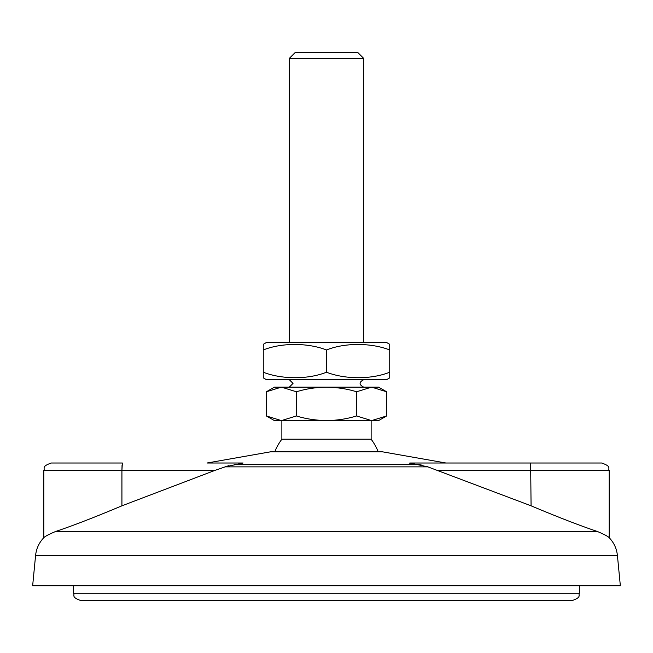 <?xml version="1.0" encoding="UTF-8"?>
<svg xmlns="http://www.w3.org/2000/svg" width="653" height="653" viewBox="0 0 653 653"><rect width="100%" height="100%" fill="white"/><g stroke="black" fill="none" stroke-linecap="round" stroke-linejoin="round"><path stroke-width="0.98" d="M427.437 466.707L531.077 505.814C558.421 517.315 580.46 525.845 597.201 531.411L55.799 531.411C49.032 534.268 45.041 536.366 43.816 537.68C44.975 536.366 48.975 534.276 55.799 531.411C72.499 525.861 94.538 517.331 121.923 505.814L214.788 470.446L225.146 466.862L243.071 463.01L207.042 463.01L270.66 451.794L382.34 451.794L445.958 463.01L531.077 463.01M207.042 463.01L243.071 463.01M121.923 470.413L122.054 465.214M121.923 505.814L121.923 470.446L43.808 470.446C45.318 468.217 40.919 466.683 51.244 463.01L121.923 463.01M617.42 555.507L35.58 555.507L32.65 585.757L620.35 585.757L617.42 555.507C616.693 548.642 613.951 542.7 609.192 537.688L609.192 470.446L438.212 470.446M418.736 464.544L421.226 464.96M225.473 466.74L228.917 465.63M214.788 470.446L121.923 470.446L122.364 463.01M531.077 505.814L530.636 463.01L601.756 463.01L564.559 463.01M597.201 531.411C603.968 534.268 607.959 536.366 609.184 537.68C608.025 536.366 604.025 534.276 597.201 531.411M225.146 466.862L427.854 466.862L409.929 463.01L530.636 463.01M409.464 463.132L409.929 463.01M358.709 387.131L274.423 387.131L266.367 391.784L281.402 387.131L296.438 391.784C305.857 388.853 315.881 387.302 326.5 387.131L363.697 387.131C358.897 384.65 358.897 382.168 363.697 379.687M371.133 420.605L371.133 439.208L281.867 439.208A55.791 55.791 0 0 0 274.766 451.794M289.303 58.403L295.344 52.362L357.656 52.362L363.697 58.403L289.303 58.403L289.303 342.49M386.633 391.784L378.577 387.131L371.598 387.131L386.633 391.784L386.633 415.953L371.598 420.605L356.562 415.953C347.143 418.883 337.119 420.434 326.5 420.605C315.383 420.344 305.367 418.793 296.438 415.953L281.402 420.605L266.367 415.953L266.367 391.784M371.598 387.131L326.5 387.131C337.617 387.392 347.633 388.943 356.562 391.784L371.598 387.131M296.438 391.784L296.438 415.953M356.562 391.784L356.562 415.953M386.633 415.953L378.577 420.605L274.423 420.605L266.367 415.953M326.5 420.605L281.867 420.605L281.867 439.208M263.265 345.649L263.265 349.967L263.265 344.319L266.432 342.49L386.568 342.49L389.735 344.319L389.735 349.967L389.735 344.319M326.5 349.967L326.5 372.218C307.334 379.85 281.092 379.213 263.265 372.218L263.265 349.967C282.439 342.335 308.673 342.972 326.5 349.967C345.666 342.335 371.908 342.972 389.735 349.967L389.735 377.867L386.568 379.687L266.432 379.687L263.265 377.867L263.265 372.218L263.265 377.867M389.735 377.867L389.735 372.218C370.561 379.85 344.327 379.213 326.5 372.218M326.5 600.638L81.005 600.638C70.834 597.095 74.997 595.397 73.569 593.193L579.431 593.193C578.003 595.397 582.166 597.095 571.995 600.638L326.5 600.638M84.727 600.638L121.923 600.638M234.403 464.528L418.597 464.528M35.58 555.507C36.307 548.642 39.049 542.7 43.808 537.688L43.808 470.446M609.192 470.446C607.682 468.217 612.081 466.683 601.756 463.01M289.303 379.687L293.026 383.409L289.303 387.131M378.234 451.794A55.791 55.791 0 0 0 371.133 439.208M363.697 58.403L363.697 342.49M73.569 585.757L73.569 593.193M579.431 585.757L579.431 593.193"/></g></svg>
